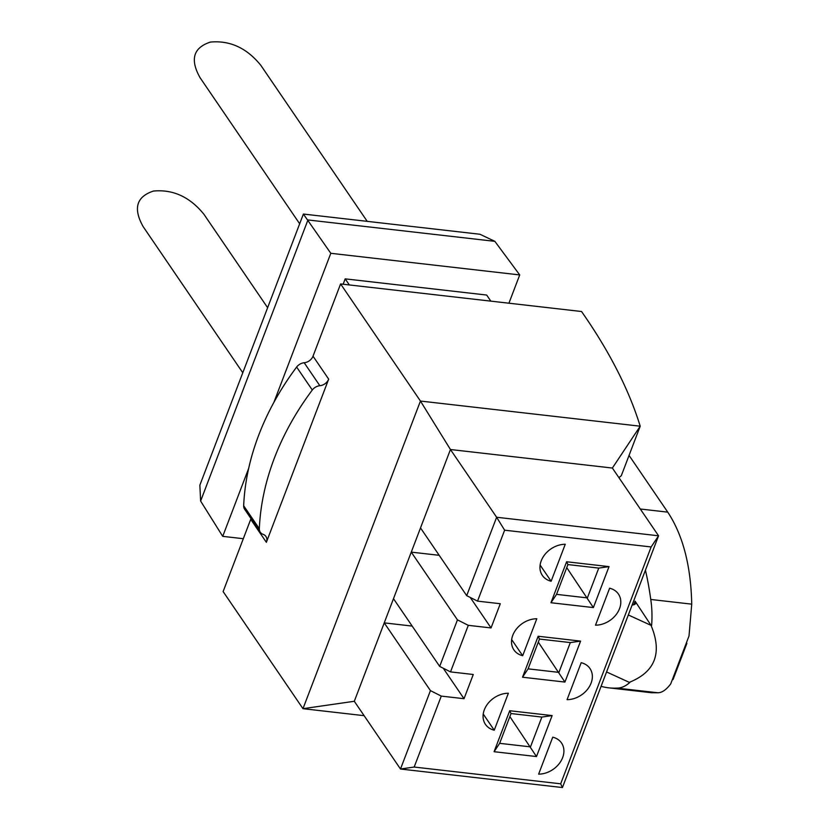 <?xml version="1.0" encoding="UTF-8"?>
<svg xmlns="http://www.w3.org/2000/svg" width="829" height="829" viewBox="0 0 829 829"><rect width="100%" height="100%" fill="white"/><g stroke="black" fill="none" stroke-linecap="round" stroke-linejoin="round"><path stroke-width="1.24" d="M242.783 372.749L143.127 226.597C132.982 208.473 136.433 196.628 153.489 191.053C173.106 189.23 189.924 196.981 203.955 214.328L267.622 307.704M299.673 223.778L200.017 77.625C189.872 59.501 193.323 47.657 210.379 42.082C229.985 40.258 246.814 48.02 260.845 65.356L367.216 221.353M511.027 713.541L541.865 717.064L552.135 715.582L509.721 710.733L511.027 713.541L499.649 743.333L494.084 751.706L509.721 710.733M509.856 716.598L536.487 756.556L494.084 751.706M541.865 717.064L530.487 746.867L499.649 743.333M539.472 639.055L570.311 642.579L580.58 641.107L538.166 636.247L539.472 639.055L528.094 668.848L522.529 677.22L538.166 636.247M538.301 642.112L564.932 682.07L522.529 677.22M570.311 642.579L558.933 672.381L528.094 668.848M567.917 564.57L598.756 568.093L609.025 566.621L566.611 561.761L567.917 564.57L556.539 594.362L550.964 602.735L566.611 561.761M566.746 567.627L593.377 607.584L550.964 602.735M598.756 568.093L587.378 597.896L556.539 594.362M593.377 607.584L609.025 566.621M564.932 682.07L580.58 641.107M536.487 756.556L552.135 715.582M560.684 783.809L562.425 787.55L658.558 535.793L651.138 546.953L560.684 783.809L414.179 767.043L441.277 696.101L464.022 698.702L473.266 674.495L450.52 671.894L468.292 625.335L491.048 627.936L500.291 603.73L477.535 601.129L504.633 530.187L496.633 517.255L450.448 449.515L420.448 401.049L340.595 283.943L313.02 356.169A8.798 6.819 145.7 0 1 304.191 362.75A8.798 6.819 145.7 0 0 296.637 367.06A263.85 204.473 145.7 0 0 243.674 505.763A8.798 6.819 145.7 0 0 244.617 509.244L260.275 532.208A8.798 6.819 145.7 0 0 263.094 534.332A8.798 6.819 145.7 0 1 265.922 536.467A8.798 6.819 145.7 0 1 266.368 542.301L250.71 519.337A8.798 6.819 145.7 0 0 250.969 518.55M651.138 546.953L504.633 530.187M565.254 544.259A21.989 17.036 145.7 0 0 544.259 555.306A21.989 17.036 145.7 0 0 542.332 575.399A21.989 17.036 145.7 0 0 551.13 581.233L565.254 544.259M581.181 662.692L567.067 699.666A21.989 17.036 145.7 0 0 588.062 688.619A21.989 17.036 145.7 0 0 589.979 668.526A21.989 17.036 145.7 0 0 581.181 662.692M552.746 737.178L538.622 774.151A21.989 17.036 145.7 0 0 559.616 763.105A21.989 17.036 145.7 0 0 561.534 743.012A21.989 17.036 145.7 0 0 552.746 737.178M609.626 588.207L595.512 625.18A21.989 17.036 145.7 0 0 616.507 614.134A21.989 17.036 145.7 0 0 618.424 594.041A21.989 17.036 145.7 0 0 609.626 588.207M536.809 618.745A21.989 17.036 145.7 0 0 515.814 629.791A21.989 17.036 145.7 0 0 513.897 649.884A21.989 17.036 145.7 0 0 522.684 655.718L536.809 618.745M508.364 693.231A21.989 17.036 145.7 0 0 487.369 704.277A21.989 17.036 145.7 0 0 485.452 724.37A21.989 17.036 145.7 0 0 494.239 730.204L508.364 693.231M477.535 601.129L466.696 595.657L496.633 517.255L658.558 535.793L612.372 468.043L450.448 449.515L420.51 527.918L466.696 595.657M250.71 519.337L223.125 591.564L302.979 708.681L354.304 701.282L400.5 769.022L430.438 690.619L441.277 696.101M562.425 787.55L400.5 769.022L414.179 767.043M450.52 671.894L439.681 666.412L457.453 619.864L468.292 625.335M354.304 701.282L384.241 622.88L430.438 690.619M439.681 666.412L393.485 598.673L411.267 552.124L457.453 619.864M628.33 614.963L651.045 625.367C662.475 652.92 655.221 671.915 629.284 682.35L606.569 671.946M632.133 604.983A8.798 3.71 20.9 0 0 635.605 603.45A8.798 3.71 20.9 0 0 635.107 601.191L651.045 625.367M629.056 455.401L667.749 512.146C682.92 535.119 690.909 565.792 691.738 604.154L689.013 635.978L670.734 683.863C666.35 689.728 662.07 692.702 657.894 692.775L616.911 688.091A61.128 28.756 96.5 0 0 629.874 682.412L629.284 682.35M691.738 604.154L650.755 599.46A61.128 28.756 96.5 0 1 651.635 625.429M494.851 241.343L307.953 219.954L200.618 501.048L199.862 485.162L303.383 214.048L479.95 234.255L494.851 241.343L519.721 274.927L330.802 253.301L303.383 214.048M508.923 303.207L519.721 274.927M343.144 284.233L345.196 278.855L486.685 295.051L490.83 301.134M243.311 538.705L222.721 536.353L248.659 468.426M273.881 402.366L330.802 253.301M618.921 477.659L621.294 475.732L640.206 426.199A949.423 400.739 -159.1 0 0 581.554 311.517L340.595 283.943M364.128 715.676L302.979 708.681L420.448 401.049L640.206 426.199L612.372 468.043M412.168 626.082L384.241 622.88L393.485 598.673M439.194 555.316L411.267 552.124L420.51 527.918M260.275 532.208A8.798 6.819 145.7 0 1 259.332 528.726A263.85 204.473 145.7 0 1 312.295 390.024A8.798 6.819 145.7 0 1 319.849 385.713A8.798 6.819 145.7 0 0 328.678 379.133L266.368 542.301M349.341 284.938L345.196 278.855M200.618 501.048L222.721 536.353M645.428 570.186A219.872 103.438 96.5 0 1 650.755 599.46M616.911 688.091A219.872 103.438 96.5 0 1 608.776 687.842A219.872 103.438 96.5 0 1 601.077 686.319M657.894 692.775L651.428 692.723L608.776 687.842M464.022 698.702L443.235 668.215M491.048 627.936L470.25 597.45M540.114 565.077L551.13 581.233M511.669 639.563L522.684 655.718M483.234 714.049L494.239 730.204M633.729 604.787L635.107 601.191M328.678 379.133L313.02 356.169M667.749 512.146L640.299 509.006M319.849 385.713L304.191 362.75M312.295 390.024L296.637 367.06M259.332 528.726L243.674 505.763M673.055 679.562L686.878 643.356"/></g></svg>
